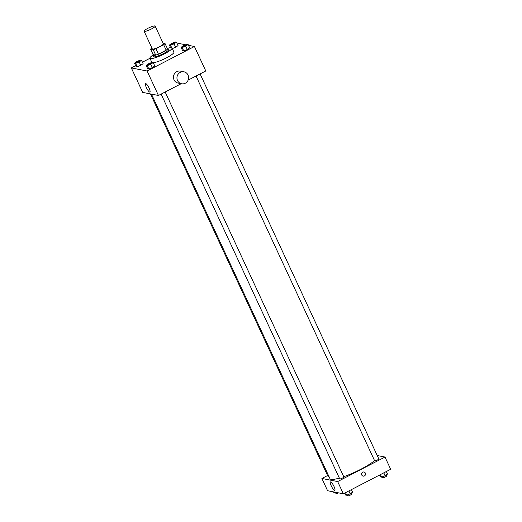 <?xml version="1.0" encoding="UTF-8"?>
<svg xmlns="http://www.w3.org/2000/svg" width="522" height="522" viewBox="0 0 522 522"><rect width="100%" height="100%" fill="white"/><g stroke="black" fill="none" stroke-linecap="round" stroke-linejoin="round"><path stroke-width="0.78" d="M147.87 28.325A6.094 1.077 155.1 0 1 155.145 26.1A6.094 1.077 155.1 0 1 150.075 29.643A6.094 1.077 155.1 0 1 144.098 31.229A6.094 1.077 155.1 0 1 147.87 28.325M155.145 26.1L163.353 43.77A6.094 1.077 155.1 0 1 158.283 47.319A6.094 1.077 155.1 0 1 152.3 48.905L144.098 31.229M165.03 43.522L167.555 48.964A8.182 1.449 155.1 0 1 166.179 50.164L158.466 54.157A8.182 1.449 155.1 0 1 155.719 55.091L153.148 54.588L150.623 49.153L153.194 49.655A8.182 1.449 155.1 0 0 155.941 48.722L163.654 44.722A8.182 1.449 155.1 0 0 165.03 43.522L163.06 43.137M150.623 49.153A8.182 1.449 155.1 0 1 151.895 48.024M153.109 54.503A8.378 1.481 -24.9 0 0 152.75 55.299A8.378 1.481 -24.9 0 0 160.978 53.12A8.378 1.481 -24.9 0 0 167.947 48.246A8.378 1.481 -24.9 0 0 167.582 48.031A8.378 1.481 -24.9 0 0 167.105 48.004M167.947 48.246L168.58 49.61A8.378 1.481 155.1 0 1 161.605 54.484A8.378 1.481 155.1 0 1 153.383 56.663L152.75 55.299M155.719 55.091L153.194 49.655M166.179 50.164L163.654 44.722M158.466 54.157L155.941 48.722M167.908 48.187A12.182 2.16 155.1 0 1 172.032 48.004A12.182 2.16 155.1 0 1 161.892 55.091A12.182 2.16 155.1 0 1 149.931 58.262A12.182 2.16 155.1 0 1 152.731 55.234M172.032 48.004L173.924 52.083A12.182 2.16 155.1 0 1 166.146 58.02A12.182 2.16 155.1 0 1 153.233 62.692M151.869 62.418A12.182 2.16 155.1 0 1 151.824 62.34L149.931 58.262M181.049 47.332L182.628 50.732L183.764 50.954L187.294 49.531L189.682 47.887L188.103 44.487L186.967 44.266L183.437 45.688L181.049 47.332L182.185 47.554L185.715 46.132L188.103 44.487M146.121 65.413L147.7 68.813L148.842 69.034L152.365 67.619L154.76 65.974L153.181 62.575L152.039 62.353L148.516 63.775L146.121 65.413L147.263 65.641L150.793 64.219L153.181 62.575M135.668 65.674L131.322 67.925L147.093 71.012L194.425 46.497L188.501 45.336M185.675 44.788L178.661 43.411L177.343 44.096M149.938 58.288L142.421 62.183M174.08 43.855L175.66 47.254L172.312 48.605L175.66 47.254L178.048 45.61L176.469 42.21L175.333 41.988L171.803 43.411L169.415 45.055L170.55 45.277L174.08 43.855L176.469 42.21M134.493 63.142L136.066 66.535L137.208 66.764L140.731 65.341L143.126 63.697L141.547 60.298L140.405 60.076L136.881 61.498L134.493 63.142L135.629 63.364L139.159 61.942L141.547 60.298M188.142 80.107L205.785 70.966L194.425 46.497M131.322 67.925L142.682 92.401L158.447 95.48L181.212 83.696M158.447 95.48L147.093 71.012M146.362 87.552A4.744 1.109 62.6 0 1 145.547 83.611A4.744 1.109 62.6 0 1 148.705 87.311A4.744 1.109 62.6 0 1 149.905 92.035A4.744 1.109 62.6 0 1 146.362 87.552M181.61 83.774L178.106 83.083A6.094 5.827 -78.9 0 1 176.756 71.671A6.094 5.827 -78.9 0 1 180.449 71.129L183.953 71.814A6.094 5.827 -78.9 0 1 188.501 78.913A6.094 5.827 -78.9 0 1 176.991 78.639A6.094 5.827 -78.9 0 1 183.953 71.814M374.542 460.587A25.891 4.587 155.1 0 1 343.737 476.69M339.352 478.1A25.891 4.587 155.1 0 1 329.963 478.667L151.465 94.117M150.447 93.914L328.097 476.632A2.284 0.405 -24.9 0 0 328.99 476.56M200.096 73.915L378.796 458.897A2.284 0.405 155.1 0 1 376.897 460.228A2.284 0.405 155.1 0 1 374.652 460.822L196.037 76.016M165.167 92.002L343.874 476.984A2.284 0.405 155.1 0 1 341.969 478.315A2.284 0.405 155.1 0 1 339.731 478.909L161.109 94.104M327.588 475.529L321.891 478.478L337.662 481.565L385.001 457.05L377.236 455.53M321.891 478.478L327.575 490.713L343.339 493.799L390.678 469.285L385.001 457.05M343.339 493.799L337.662 481.565M331.255 485.871A4.744 1.109 62.6 0 1 330.439 481.93A4.744 1.109 62.6 0 1 333.597 485.63A4.744 1.109 62.6 0 1 334.798 490.347A4.744 1.109 62.6 0 1 331.255 485.871M362.673 472.195A2.095 2.003 -78.9 0 1 365.504 474.452A2.095 2.003 -78.9 0 1 361.55 474.354A2.095 2.003 -78.9 0 1 362.673 472.195M363.938 472.012L363.938 472.012A2.095 2.003 -78.9 0 1 365.504 474.452A2.095 2.003 -78.9 0 1 363.136 476.123L363.136 476.123M333.499 491.874L333.897 492.722L335.033 492.944L336.325 492.429M335.033 492.944L334.641 492.096M338.569 492.866A2.284 0.405 155.1 0 1 335.985 493.623L335.568 492.729M344.657 493.12L345.531 495L346.667 495.221L350.197 493.799L352.585 492.161L351.41 489.623M350.197 493.799L348.866 490.934M346.667 495.221L345.492 492.683M351.319 493.029L351.763 493.975A2.284 0.405 155.1 0 1 349.857 495.306A2.284 0.405 155.1 0 1 347.619 495.9L347.202 495.006M379.579 475.033L380.453 476.912L381.595 477.134L385.119 475.718L387.507 474.074L386.332 471.536M385.119 475.718L383.794 472.854M381.595 477.134L380.414 474.602M386.247 474.942L386.685 475.888A2.284 0.405 155.1 0 1 384.786 477.219A2.284 0.405 155.1 0 1 382.541 477.813L382.124 476.919M140.092 60.754L140.085 60.748A2.284 0.405 155.1 0 1 140.092 60.754A2.284 0.405 155.1 0 1 138.186 62.085A2.284 0.405 155.1 0 1 135.948 62.679A2.284 0.405 155.1 0 1 135.942 62.673A2.284 0.405 155.1 0 1 137.358 61.583A2.284 0.405 155.1 0 1 140.085 60.748A2.284 0.405 155.1 0 1 138.186 62.072A2.284 0.405 155.1 0 1 135.942 62.673L135.942 62.673M136.066 66.535L137.208 66.764L140.731 65.341L139.159 61.942M140.731 65.341L143.126 63.697M137.208 66.764L135.629 63.364M151.726 63.031L151.719 63.025A2.284 0.405 155.1 0 1 151.726 63.031A2.284 0.405 155.1 0 1 149.821 64.363A2.284 0.405 155.1 0 1 147.582 64.956A2.284 0.405 155.1 0 1 147.576 64.95A2.284 0.405 155.1 0 1 148.992 63.854A2.284 0.405 155.1 0 1 151.719 63.025A2.284 0.405 155.1 0 1 149.814 64.35A2.284 0.405 155.1 0 1 147.576 64.943L147.582 64.956M147.7 68.813L148.842 69.034L152.365 67.619L150.793 64.219M152.365 67.619L154.76 65.974M148.842 69.034L147.263 65.641M175.014 42.674L175.007 42.66A2.284 0.405 155.1 0 1 175.014 42.674A2.284 0.405 155.1 0 1 173.115 43.998A2.284 0.405 155.1 0 1 170.87 44.598A2.284 0.405 155.1 0 1 170.87 44.592A2.284 0.405 155.1 0 1 172.28 43.496A2.284 0.405 155.1 0 1 175.007 42.66A2.284 0.405 155.1 0 1 173.108 43.992A2.284 0.405 155.1 0 1 170.864 44.585L170.864 44.585M175.66 47.254L178.048 45.61M170.622 47.659L169.415 45.055M171.699 47.737L170.55 45.277M186.641 44.938L186.648 44.951A2.284 0.405 155.1 0 1 186.648 44.951A2.284 0.405 155.1 0 1 184.749 46.275A2.284 0.405 155.1 0 1 182.504 46.869A2.284 0.405 155.1 0 1 182.504 46.863A2.284 0.405 155.1 0 1 183.914 45.773A2.284 0.405 155.1 0 1 186.641 44.938A2.284 0.405 155.1 0 1 184.742 46.269A2.284 0.405 155.1 0 1 182.498 46.863L182.504 46.869M182.628 50.732L183.764 50.954L187.294 49.531L185.715 46.132M187.294 49.531L189.682 47.887M183.764 50.954L182.185 47.554"/></g></svg>

